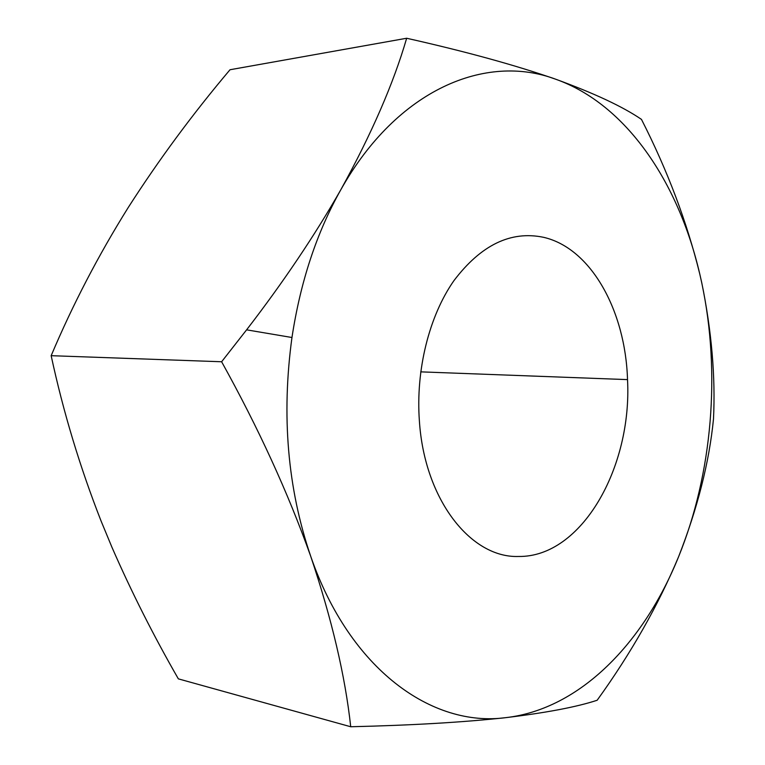 <?xml version="1.0" encoding="UTF-8"?>
<svg xmlns="http://www.w3.org/2000/svg" width="765" height="765" viewBox="0 0 765 765"><rect width="100%" height="100%" fill="white"/><g stroke="black" fill="none" stroke-linecap="round" stroke-linejoin="round"><path stroke-width="1.15" d="M518.488 556.471C471.068 558.163 424.594 500.004 419.411 421.314C415.596 370.069 429.136 316.031 453.922 280.659C480.965 244.982 510.8 230.533 543.427 237.284C591.115 248.08 625.493 310.992 627.52 379.612C632.263 467.396 581.563 557.456 518.488 556.471M340.836 189.72C397.36 88.998 486.033 53.014 555.773 79.244C626.525 104.413 678.507 182.634 699.765 273.985L701.715 282.677C720.831 372.239 712.511 473.372 678.593 556.738C643.967 642.543 580.291 709.078 505.904 717.637C432.359 727.601 349.844 669.834 310.657 556.126C287.583 488.376 281.348 415.5 291.962 337.508C300.416 281.845 316.71 232.579 340.836 189.72C314.778 235.4 283.366 282.113 246.598 329.839L221.62 361.759C258.35 427.893 288.032 492.679 310.657 556.126C331.838 619.076 345.197 675.954 350.724 726.75C412.019 725.297 463.743 722.265 505.904 717.637C546.506 712.731 576.925 706.937 597.159 700.252C631.106 653.167 658.254 605.335 678.593 556.738C697.584 508.142 709.222 462.242 713.487 419.057C715.562 376.629 711.641 331.149 701.725 282.629L699.765 273.985C687.018 222.166 667.587 170.633 641.472 119.397C622.949 106.718 594.376 93.33 555.773 79.244C515.61 65.235 465.904 51.571 406.664 38.25C393.506 83.452 371.561 133.942 340.836 189.72M350.724 726.75L178.35 678.861C153.689 635.973 131.57 592.158 111.996 547.386L101.066 520.984C79.942 467.128 63.304 412.029 51.159 355.687C72.771 304.537 98.465 255.147 128.233 207.516C158.776 159.837 192.704 113.909 230.016 69.739L406.664 38.25M221.62 361.759L51.159 355.687M291.962 337.508L246.598 329.839M627.52 379.612L420.712 371.857"/></g></svg>
